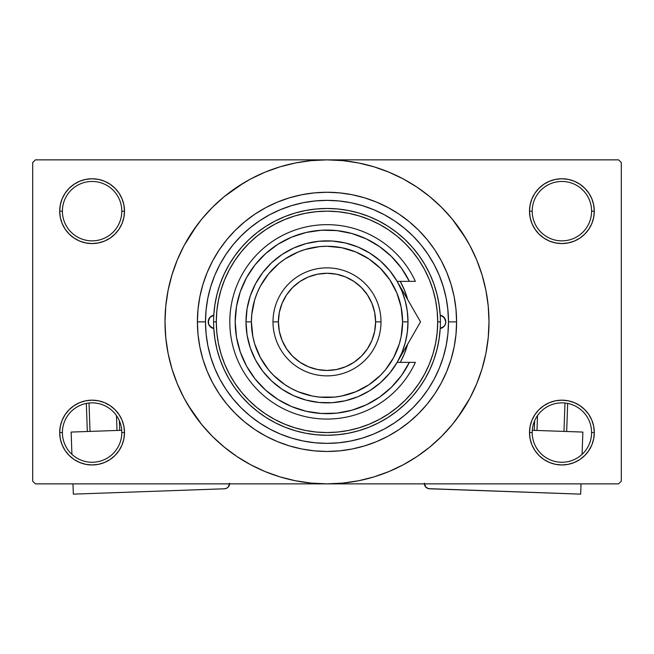 <?xml version="1.0" encoding="UTF-8"?>
<svg xmlns="http://www.w3.org/2000/svg" width="654" height="654" viewBox="0 0 654 654"><rect width="100%" height="100%" fill="white"/><g stroke="black" fill="none" stroke-linecap="round" stroke-linejoin="round"><path stroke-width="0.98" d="M591.6 432.564A29.7 29.7 0 0 0 561.9 402.864A29.7 29.7 0 0 0 532.201 432.564L529.503 432.564A32.398 32.398 0 0 1 561.9 400.166A32.398 32.398 0 0 1 594.298 432.564L591.6 432.564A29.7 29.7 0 0 1 561.9 462.264A29.7 29.7 0 0 1 532.201 432.564A29.7 29.7 0 0 1 561.9 402.864A29.7 29.7 0 0 1 591.6 432.564L594.298 432.564L593.677 426.244L591.837 420.162L588.837 414.562L584.807 409.649L579.902 405.627L574.302 402.627L568.22 400.788L561.9 400.166L555.581 400.788L549.499 402.627L543.899 405.627L538.986 409.649L534.964 414.562L531.964 420.162L530.124 426.244L529.503 432.564L530.124 438.883L531.964 444.965L534.964 450.565L538.986 455.47L543.899 459.5L549.499 462.501L555.581 464.34L561.9 464.961L568.22 464.34L574.302 462.501L579.902 459.5L584.807 455.47L588.837 450.565L591.837 444.965L593.677 438.883L594.298 432.564A32.398 32.398 0 0 1 561.9 464.961A32.398 32.398 0 0 1 529.503 432.564L532.201 432.564A29.7 29.7 0 0 0 561.9 462.264A29.7 29.7 0 0 0 591.6 432.564M121.799 432.564A29.7 29.7 0 0 0 92.1 402.864A29.7 29.7 0 0 0 62.4 432.564L59.702 432.564A32.398 32.398 0 0 1 92.1 400.166A32.398 32.398 0 0 1 124.497 432.564L121.799 432.564A29.7 29.7 0 0 1 92.1 462.264A29.7 29.7 0 0 1 62.4 432.564A29.7 29.7 0 0 1 92.1 402.864A29.7 29.7 0 0 1 121.799 432.564L124.497 432.564L123.876 426.244L122.036 420.162L119.036 414.562L115.014 409.649L110.101 405.627L104.501 402.627L98.419 400.788L92.1 400.166L85.78 400.788L79.698 402.627L74.098 405.627L69.193 409.649L65.163 414.562L62.163 420.162L60.323 426.244L59.702 432.564L60.323 438.883L62.163 444.965L65.163 450.565L69.193 455.47L74.098 459.5L79.698 462.501L85.78 464.34L92.1 464.961L98.419 464.34L104.501 462.501L110.101 459.5L115.014 455.47L119.036 450.565L122.036 444.965L123.876 438.883L124.497 432.564A32.398 32.398 0 0 1 92.1 464.961A32.398 32.398 0 0 1 59.702 432.564L62.4 432.564A29.7 29.7 0 0 0 92.1 462.264A29.7 29.7 0 0 0 121.799 432.564M121.799 211.16A29.7 29.7 0 0 0 92.1 181.46A29.7 29.7 0 0 0 62.4 211.16L59.702 211.16A32.398 32.398 0 0 1 92.1 178.763A32.398 32.398 0 0 1 124.497 211.16L121.799 211.16A29.7 29.7 0 0 1 92.1 240.86A29.7 29.7 0 0 1 62.4 211.16A29.7 29.7 0 0 1 92.1 181.46A29.7 29.7 0 0 1 121.799 211.16L124.497 211.16L123.876 204.841L122.036 198.767L119.036 193.159L115.014 188.254L110.101 184.224L104.501 181.232L98.419 179.384L92.1 178.763L85.78 179.384L79.698 181.232L74.098 184.224L69.193 188.254L65.163 193.159L62.163 198.767L60.323 204.841L59.702 211.16L60.323 217.488L62.163 223.562L65.163 229.162L69.193 234.075L74.098 238.105L79.698 241.097L85.78 242.936L92.1 243.566L98.419 242.936L104.501 241.097L110.101 238.105L115.014 234.075L119.036 229.162L122.036 223.562L123.876 217.488L124.497 211.16A32.398 32.398 0 0 1 92.1 243.566A32.398 32.398 0 0 1 59.702 211.16L62.4 211.16A29.7 29.7 0 0 0 92.1 240.86A29.7 29.7 0 0 0 121.799 211.16M591.6 211.16A29.7 29.7 0 0 0 561.9 181.46A29.7 29.7 0 0 0 532.201 211.16L529.503 211.16A32.398 32.398 0 0 1 561.9 178.763A32.398 32.398 0 0 1 594.298 211.16L591.6 211.16A29.7 29.7 0 0 1 561.9 240.86A29.7 29.7 0 0 1 532.201 211.16A29.7 29.7 0 0 1 561.9 181.46A29.7 29.7 0 0 1 591.6 211.16L594.298 211.16L593.677 204.841L591.837 198.767L588.837 193.159L584.807 188.254L579.902 184.224L574.302 181.232L568.22 179.384L561.9 178.763L555.581 179.384L549.499 181.232L543.899 184.224L538.986 188.254L534.964 193.159L531.964 198.767L530.124 204.841L529.503 211.16L530.124 217.488L531.964 223.562L534.964 229.162L538.986 234.075L543.899 238.105L549.499 241.097L555.581 242.936L561.9 243.566L568.22 242.936L574.302 241.097L579.902 238.105L584.807 234.075L588.837 229.162L591.837 223.562L593.677 217.488L594.298 211.16A32.398 32.398 0 0 1 561.9 243.566A32.398 32.398 0 0 1 529.503 211.16L532.201 211.16A29.7 29.7 0 0 0 561.9 240.86A29.7 29.7 0 0 0 591.6 211.16M440.992 279.806L443.862 288.618M456.598 321.866L448.497 321.866L456.598 321.866L455.977 334.57L454.113 347.143L451.023 359.487L446.731 371.456L441.295 382.958L434.755 393.863L427.185 404.082L418.642 413.508L409.216 422.043L399.005 429.621L388.092 436.161L376.598 441.597L364.621 445.881L352.285 448.971L339.704 450.843L327 451.464L314.296 450.843L301.715 448.971L289.379 445.881L277.402 441.597L265.908 436.161L254.995 429.621L244.784 422.043L235.358 413.508L226.815 404.082L219.245 393.863L212.705 382.958L207.269 371.456L202.977 359.487L199.887 347.143L198.023 334.57L197.402 321.866A129.598 129.598 0 0 1 327 192.26A129.598 129.598 0 0 1 456.598 321.866A129.598 129.598 0 0 1 327 451.464A129.598 129.598 0 0 1 197.402 321.866L198.023 309.162L199.887 296.581L202.977 284.245L207.269 272.268L212.705 260.766L219.245 249.861L226.815 239.642L235.358 230.224L244.784 221.681L254.995 214.103L265.908 207.563L277.402 202.127L289.379 197.843L301.715 194.753L314.296 192.889L327 192.26L339.704 192.889L352.285 194.753L364.621 197.843L376.598 202.127L388.092 207.563L399.005 214.103L409.216 221.681L418.642 230.224L427.185 239.642L434.755 249.861L441.295 260.766L446.731 272.268L451.023 284.245L454.113 296.581L455.977 309.162L456.598 321.866M205.503 321.825L197.402 321.866L205.503 321.866A121.497 121.497 0 0 1 327 200.361A121.497 121.497 0 0 1 448.497 321.866A121.497 121.497 0 0 1 327 443.363A121.497 121.497 0 0 1 205.503 321.866L206.084 333.769L207.833 345.565L210.735 357.133L214.749 368.357L219.85 379.14L225.973 389.367L233.077 398.94L241.089 407.777L249.918 415.781L259.499 422.885L269.726 429.016L280.501 434.117L291.733 438.131L303.293 441.025L315.089 442.774L327 443.363L338.911 442.774L350.707 441.025L362.267 438.131L373.499 434.117L384.274 429.016L394.501 422.885L404.082 415.781L412.911 407.777L420.923 398.94L428.027 389.367L434.15 379.14L439.251 368.357L443.265 357.133L446.167 345.565L447.916 333.769L448.497 321.866L447.745 308.361M457.121 418.364L469.874 398.229L476.668 383.857L482.023 368.889L485.889 353.471L488.219 337.742L489.004 321.866A162.004 162.004 0 0 1 327 483.862A162.004 162.004 0 0 1 164.996 321.866A162.004 162.004 0 0 1 327 159.862A162.004 162.004 0 0 1 489.004 321.866L488.219 305.982L485.889 290.262L482.023 274.835L476.668 259.867L469.874 245.495L461.699 231.859L452.225 219.09L441.548 207.31L429.768 196.633L416.999 187.167L407.998 181.567M188.05 405.145L201.775 424.634L212.452 436.414L224.232 447.091L237.001 456.557L250.637 464.732L265.009 471.534L279.977 476.889L295.395 480.747L311.124 483.085L327 483.862L618.602 483.862L621.3 481.164L621.3 162.56L621.3 481.164L618.602 483.862L35.398 483.862L32.7 481.164L32.7 162.56L35.398 159.862L327 159.862L35.398 159.862L32.7 162.56L32.7 481.164L35.398 483.862L327 483.862L342.876 483.085L358.605 480.747L374.023 476.889L388.991 471.534L403.363 464.732L416.999 456.557L429.768 447.091L441.548 436.414L452.225 424.634L461.699 411.865L467.299 402.864M618.602 159.862L327 159.862L618.602 159.862L621.3 162.56L618.602 159.862M447.745 335.363L447.916 333.777M439.872 276.887L438.474 273.536M435.695 267.576L433.406 263.21M374.906 210.204L370.352 208.364M364.139 206.182L359.324 204.743M353.021 203.181L348.059 202.2M318.482 200.664L313.65 201.097M306.857 202.045L302.303 202.895M295.036 204.645L291.185 205.765M260.145 220.414L256.507 222.908M247.204 413.483L250.866 416.549M256.507 420.824L260.145 423.318M291.185 437.967L295.085 439.096M302.303 440.829L306.857 441.679M348.059 441.524L353.021 440.543M359.324 438.981L364.139 437.551M427.389 390.299L429.972 386.351M433.406 380.514L435.695 376.148M438.474 370.189L439.872 366.837M410.287 460.817L416.999 456.557M465.95 238.579L452.225 219.09M243.713 182.907L224.232 196.633L212.452 207.31L201.775 219.09L192.301 231.859L186.701 240.86M196.879 225.36L184.126 245.495L177.332 259.867L171.977 274.835L168.111 290.262L165.781 305.982L164.996 321.866L165.781 337.742L168.111 353.471L171.977 368.889L177.332 383.857L184.126 398.229L192.301 411.865L201.775 424.634M237.001 456.557L246.002 462.157M538.986 188.254L534.964 193.159M531.964 223.562L532.822 225.45M122.036 198.767L119.036 193.159M98.419 179.384L92.1 178.763M104.501 241.097L106.046 240.41M115.014 234.075L119.036 229.162M122.036 420.162L121.178 418.282M115.014 455.47L119.036 450.565M549.499 402.627L547.954 403.314M538.986 409.649L534.964 414.562M531.964 444.965L534.964 450.565M555.581 464.34L561.9 464.961M416.999 187.167L403.363 178.992L388.991 172.198L374.023 166.835L358.605 162.977L342.876 160.647L327 159.862L311.124 160.647L295.395 162.977L279.977 166.835L265.009 172.198L250.637 178.992L237.001 187.167M213.793 328.512A6.753 6.753 0 0 1 208.201 321.866L209.787 317.517L213.793 315.212L214.929 304.56L217.063 294.063L220.177 283.811L224.24 273.903L229.227 264.42L235.088 255.444L241.759 247.073L249.199 239.356L257.333 232.383L266.088 226.21L275.383 220.888L285.144 216.466L295.281 212.991L305.696 210.482L316.299 208.969L327 208.463L337.701 208.969L348.304 210.482L358.719 212.991L368.856 216.466L378.617 220.888L387.912 226.21L396.667 232.383L404.801 239.356L412.241 247.073L418.912 255.444L424.773 264.42L429.76 273.903L433.823 283.811L436.937 294.063L439.071 304.56L440.207 315.212L444.213 317.517L445.799 321.866A6.753 6.753 0 0 1 440.207 328.512L439.071 339.164L436.937 349.669L433.823 359.913L429.76 369.829L424.773 379.312L418.912 388.28L412.241 396.659L404.801 404.368L396.667 411.341L387.912 417.514L378.617 422.836L368.856 427.258L358.719 430.733L348.304 433.242L337.701 434.755L327 435.262L316.299 434.755L305.696 433.242L295.281 430.733L285.144 427.258L275.383 422.836L266.088 417.514L257.333 411.341L249.199 404.368L241.759 396.659L235.088 388.28L229.227 379.312L224.24 369.829L220.177 359.913L217.063 349.669L214.929 339.164L213.793 328.512L209.787 326.207L208.61 324.18L208.201 321.866A6.753 6.753 0 0 1 213.793 315.212M400.248 362.365A83.704 83.704 0 0 0 400.812 361.335L400.248 362.365A83.704 83.704 0 0 0 407.695 344.102L404.327 353.896L400.82 361.319M400.82 361.302A83.704 83.704 0 0 0 407.695 344.102M213.596 321.866L216.302 321.866A110.698 110.698 0 0 1 327 211.16A110.698 110.698 0 0 1 437.698 321.866L440.404 321.866A113.404 113.404 0 0 0 327 208.463A113.404 113.404 0 0 0 213.596 321.866A113.404 113.404 0 0 1 327 208.463A113.404 113.404 0 0 1 440.404 321.866A113.404 113.404 0 0 1 327 435.262A113.404 113.404 0 0 1 213.596 321.866A113.404 113.404 0 0 0 327 435.262A113.404 113.404 0 0 0 440.404 321.866L437.698 321.866L437.166 311.01L435.572 300.268L432.932 289.73L429.277 279.503L424.626 269.677L419.042 260.357L412.576 251.635L405.276 243.582L397.223 236.29L388.501 229.816L379.181 224.232L369.363 219.589L359.136 215.926L348.598 213.294L337.848 211.7L327 211.16L316.152 211.7L305.402 213.294L294.864 215.926L284.637 219.589L274.819 224.232L265.499 229.816L256.777 236.29L248.724 243.582L241.424 251.635L234.958 260.357L229.374 269.677L224.723 279.503L221.068 289.73L218.428 300.268L216.834 311.01L216.302 321.866L216.834 332.714L218.428 343.456L221.068 353.994L224.723 364.229L229.374 374.047L234.958 383.367L241.424 392.089L248.724 400.142L256.777 407.434L265.499 413.908L274.819 419.492L284.637 424.135L294.864 427.798L305.402 430.438L316.152 432.032L327 432.564L337.848 432.032L348.598 430.438L359.136 427.798L369.363 424.135L379.181 419.492L388.501 413.908L397.223 407.434L405.276 400.142L412.576 392.089L419.042 383.367L424.626 374.047L429.277 364.229L432.932 353.994L435.572 343.456L437.166 332.714L437.698 321.866A110.698 110.698 0 0 1 327 432.564A110.698 110.698 0 0 1 216.302 321.866L213.596 321.866M447.916 309.955L446.167 298.159L443.265 286.591L439.251 275.367L434.15 264.592L428.027 254.365L420.923 244.784L412.911 235.947L404.082 227.944L394.501 220.839L384.274 214.708L373.499 209.615L362.267 205.593L350.707 202.699L338.911 200.95L327 200.361L315.089 200.95L303.293 202.699L291.733 205.593L280.501 209.615L269.726 214.708L259.499 220.839L249.918 227.944L241.089 235.947L233.077 244.784L225.973 254.365L219.85 264.592L214.749 275.367L210.735 286.591L207.833 298.159L206.084 309.955L205.503 321.866M440.207 315.212A6.753 6.753 0 0 1 445.799 321.866L445.39 324.18L444.213 326.207L440.207 328.512M443.191 286.346L442.366 283.746M441.793 282.046L441.376 280.877M440.788 279.266L440.518 278.555M439.88 276.92L439.251 275.367M291.733 205.593L280.501 209.615M210.735 357.133L214.749 368.357M362.267 438.131L373.499 434.117M400.248 281.359L404.327 289.836L407.695 299.63A83.704 83.704 0 0 0 400.248 281.359A83.704 83.704 0 0 1 407.695 299.63M404.327 353.896L407.099 346.162M440.265 328.504L444.107 326.338M443.821 326.632L445.358 324.27M445.284 324.449L445.799 321.866L445.284 319.283L442.537 316.086M442.799 316.25L440.265 315.22M213.735 315.22L210.179 317.092L208.332 320.55L208.716 324.449L211.463 327.646M211.201 327.474L213.735 328.504M417.857 317.223L397.15 281.359L401.834 290.867L405.243 300.897L407.303 311.288L407.998 321.866L402.602 321.866A75.602 75.602 0 0 1 327 397.46A75.602 75.602 0 0 1 251.398 321.866L246.002 321.866A80.998 80.998 0 0 0 327 402.864A80.998 80.998 0 0 0 407.998 321.866A80.998 80.998 0 0 1 327 402.864A80.998 80.998 0 0 1 246.002 321.866L247.081 308.672L250.302 295.829L255.567 283.681L262.736 272.554L271.631 262.744L281.997 254.512L293.572 248.087L306.039 243.623L319.062 241.252L332.297 241.04L345.394 242.977L358 247.032L369.772 253.082L380.407 260.962L389.612 270.478L397.15 281.359L409.379 281.359L401.466 268.173L391.452 256.491L379.631 246.648L366.33 238.914L351.917 233.511L336.818 230.592L321.433 230.233L306.211 232.448L291.57 237.173L277.925 244.285L265.655 253.572L255.109 264.772L246.591 277.582L240.32 291.635L236.486 306.53L235.203 321.866L236.486 337.194L240.32 352.097L246.591 366.15L255.109 378.952L265.655 390.16L277.925 399.447L291.57 406.551L306.211 411.276L321.433 413.492L336.818 413.14L351.917 410.213L366.33 404.81L379.631 397.076L391.452 387.233L401.466 375.551L409.379 362.365L397.15 362.365L389.612 373.246L380.407 382.762L369.772 390.651L358 396.7L345.394 400.747L332.297 402.692L319.062 402.472L306.039 400.101L293.572 395.645L281.997 389.212L271.631 380.98L262.736 371.17L255.567 360.043L250.302 347.903L247.081 335.061L246.002 321.866A80.998 80.998 0 0 1 327 240.86A80.998 80.998 0 0 1 407.998 321.866L407.303 332.436L405.243 342.827L401.834 352.858L397.248 362.193M381.004 321.866L375.6 321.866A48.6 48.6 0 0 1 327 370.466A48.6 48.6 0 0 1 278.4 321.866L272.996 321.866A54.004 54.004 0 0 0 327 375.862A54.004 54.004 0 0 0 381.004 321.866A54.004 54.004 0 0 1 327 375.862A54.004 54.004 0 0 1 272.996 321.866A54.004 54.004 0 0 1 327 267.862A54.004 54.004 0 0 1 381.004 321.866A54.004 54.004 0 0 0 327 267.862A54.004 54.004 0 0 0 272.996 321.866L278.4 321.866L279.332 331.341L282.103 340.464L286.591 348.86L292.632 356.226L299.998 362.275L308.402 366.763L317.517 369.526L327 370.466L336.483 369.526L345.598 366.763L354.002 362.275L361.368 356.226L367.409 348.86L371.897 340.464L374.668 331.341L375.6 321.866L374.668 312.383L371.897 303.268L367.409 294.864L361.368 287.498L354.002 281.457L345.598 276.961L336.483 274.198L327 273.266L317.517 274.198L308.402 276.961L299.998 281.457L292.632 287.498L286.591 294.864L282.103 303.268L279.332 312.383L278.4 321.866A48.6 48.6 0 0 1 327 273.266A48.6 48.6 0 0 1 375.6 321.866L381.004 321.866M417.064 327.867L420.53 321.866L397.15 281.359L409.379 281.359A91.797 91.797 0 0 0 269.571 250.245A91.797 91.797 0 0 0 269.571 393.479A91.797 91.797 0 0 0 409.379 362.365L415.364 362.365A97.201 97.201 0 0 1 266.881 398.237A97.201 97.201 0 0 1 266.881 245.487A97.201 97.201 0 0 1 415.364 281.359L409.379 281.359L415.364 281.359A97.201 97.201 0 0 0 266.881 245.487A97.201 97.201 0 0 0 266.881 398.237A97.201 97.201 0 0 0 415.364 362.365L397.15 362.365L407.082 345.149M370.793 241.179L364.278 237.974M342.099 231.312L334.946 230.404M326.918 230.061L319.749 230.347M296.949 235.121L290.36 237.696M258.992 260.202L254.643 265.369M246.313 365.651L249.624 371.259M276.969 398.834L282.986 402.423M304.748 410.925L311.729 412.388M319.749 413.377L326.918 413.663M364.278 405.75L370.793 402.545M402.602 321.866L401.147 307.11L396.847 292.935L389.858 279.863L380.456 268.41L369.003 259L355.931 252.019L341.748 247.719L327 246.264L319.593 246.623L305.058 249.517L298.069 252.019L284.997 259L279.037 263.423L268.557 273.903L260.325 286.223L257.153 292.935L254.651 299.916L251.765 314.451L251.398 321.866L252.853 336.614L254.651 343.808L260.325 357.501L268.557 369.821L273.544 375.322L284.997 384.724L291.365 388.533L298.069 391.705L312.252 396.013L319.593 397.101L334.407 397.101L341.748 396.013L355.931 391.705L369.003 384.724L380.456 375.322L385.443 369.821L393.675 357.501L399.349 343.808L401.147 336.614L402.602 321.866L407.998 321.866A80.998 80.998 0 0 0 327 240.86A80.998 80.998 0 0 0 246.002 321.866L251.398 321.866A75.602 75.602 0 0 1 327 246.264A75.602 75.602 0 0 1 402.602 321.866M409.379 281.359L415.364 281.359M407.368 344.65L420.53 321.866L403.199 291.839M403.256 351.778L414.955 331.521M409.167 341.535L406.862 345.541M409.191 341.511L414.963 331.513M121.709 430.291L71.139 432.073L121.709 430.291M73.33 494.138L72.97 483.862L73.33 494.138L224.436 488.791L73.33 494.138M71.924 454.358L71.139 432.073L71.924 454.358M229.644 483.208L228.197 487.075L226.488 488.309L224.436 488.791A5.404 5.404 0 0 0 229.628 483.862M228.197 487.075L229.579 484.262M86.336 403.428L87.325 431.501L86.336 403.428M116.486 415.609L117.009 430.455L116.486 415.609M90.023 431.411L89.018 403.019L90.023 431.411M119.707 430.357L119.371 420.792L119.707 430.357M582.861 432.073L532.291 430.291L582.861 432.073L582.076 454.358L582.861 432.073M424.356 483.208L425.803 487.075L424.356 483.208M426.596 487.778L428.517 488.652L425.803 487.075M424.372 483.862A5.404 5.404 0 0 0 429.564 488.791L580.67 494.138L428.517 488.652M581.03 483.862L580.67 494.138L581.03 483.862M564.982 403.019L563.977 431.411L564.982 403.019M536.991 430.455L537.514 415.609L536.991 430.455M566.675 431.501L567.664 403.428L566.675 431.501M534.629 420.792L534.293 430.357L534.629 420.792"/></g></svg>
